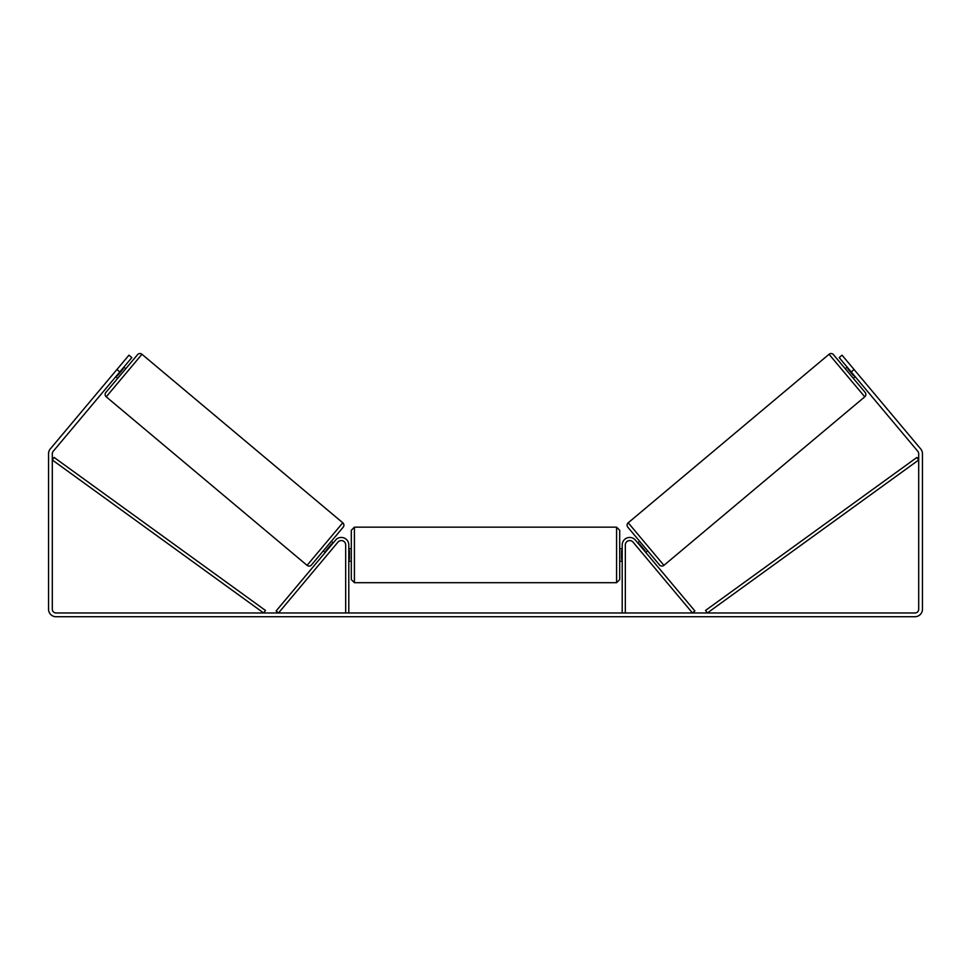 <?xml version="1.0" encoding="UTF-8"?>
<svg xmlns="http://www.w3.org/2000/svg" width="971" height="971" viewBox="0 0 971 971"><rect width="100%" height="100%" fill="white"/><g stroke="black" fill="none" stroke-linecap="round" stroke-linejoin="round"><path stroke-width="1.46" d="M348.795 612.98L348.795 544.949A7.489 7.489 0 0 0 335.565 540.131L276.116 610.977L278.507 612.98L337.957 542.134A4.37 4.37 0 0 1 345.676 544.949L345.676 612.98M625.324 612.98L625.324 544.949A4.37 4.37 0 0 1 633.043 542.134L692.493 612.98L694.884 610.977L635.435 540.131A7.489 7.489 0 0 0 622.205 544.949L622.205 612.98M628.213 522.786A3.119 3.119 0 0 0 627.824 527.192L659.527 564.964A3.119 3.119 0 0 0 663.921 565.353L628.213 522.786L829.052 354.269A3.119 3.119 0 0 1 833.446 354.658L845.28 368.762L847.198 367.159M855.22 376.724L853.303 378.326L865.149 392.43L833.446 354.658M663.921 565.353L864.76 396.823A3.119 3.119 0 0 0 865.149 392.43M637.753 542.898L639.671 541.296M645.776 552.463L647.693 550.86M638.906 544.27L639.379 543.869L645.108 550.691L644.635 551.091M848.338 368.519L847.865 368.919L853.594 375.753L854.067 375.352M119.797 371.942L116.921 369.526L128.961 355.18L131.825 357.595L53.174 451.333A3.75 3.75 0 0 0 52.3 453.736L52.3 609.242A3.75 3.75 0 0 0 56.039 612.98L914.961 612.98A3.75 3.75 0 0 0 918.7 609.242L918.7 453.736A3.75 3.75 0 0 0 917.826 451.333L839.175 357.595L842.039 355.18L854.079 369.526L851.203 371.942M116.921 369.526L50.298 448.93A7.489 7.489 0 0 0 48.55 453.736L48.55 609.242A7.489 7.489 0 0 0 56.039 616.731L914.961 616.731A7.489 7.489 0 0 0 922.45 609.242L922.45 453.736A7.489 7.489 0 0 0 920.702 448.93L854.079 369.526M307.079 565.353L342.787 522.786L141.948 354.269A3.119 3.119 0 0 0 137.554 354.658L105.851 392.43A3.119 3.119 0 0 0 106.24 396.823L307.079 565.353A3.119 3.119 0 0 0 311.473 564.964L343.176 527.192L311.473 564.964M342.787 522.786A3.119 3.119 0 0 1 343.176 527.192M125.72 368.762L123.803 367.159M122.662 368.519L123.135 368.919L117.406 375.753L116.933 375.352M117.697 378.326L115.78 376.724M333.247 542.898L331.329 541.296M325.224 552.463L323.307 550.86M332.094 544.27L331.621 543.869L325.892 550.691L326.365 551.091M351.296 554.939L351.296 530.275L354.415 527.156L354.415 582.709L351.296 579.59L351.296 554.939M619.704 530.275L619.704 579.59L616.585 582.709L616.585 527.156L619.704 530.275M348.795 550.472L349.426 550.472L349.426 559.393L348.795 559.393M622.205 559.393L621.574 559.393L621.574 550.472L622.205 550.472M52.3 459.987L263.639 612.98L265.471 610.456L54.121 457.45L52.3 459.987M918.7 459.987L707.361 612.98L705.529 610.456L916.879 457.45L918.7 459.987M829.052 354.269L864.76 396.823M141.948 354.269L106.24 396.823M616.585 527.156L354.415 527.156M351.296 548.688L348.795 548.688M622.205 548.688L619.704 548.688M622.205 561.177L619.704 561.177M351.296 561.177L348.795 561.177M616.585 582.709L354.415 582.709"/></g></svg>

